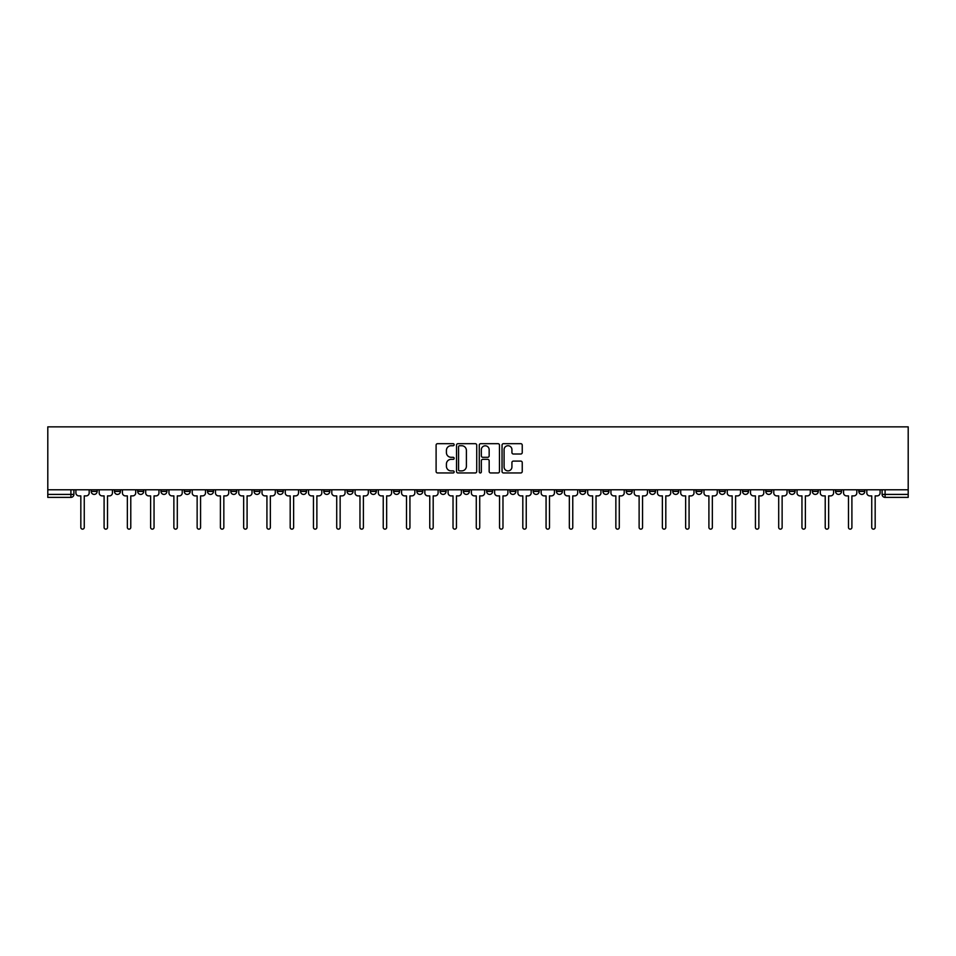 <?xml version="1.0" encoding="UTF-8"?>
<svg xmlns="http://www.w3.org/2000/svg" width="956" height="956" viewBox="0 0 956 956"><rect width="100%" height="100%" fill="white"/><g stroke="black" fill="none" stroke-linecap="round" stroke-linejoin="round"><path stroke-width="1.43" d="M454.148 444.707A1.028 1.028 0 0 0 453.12 443.68L437.561 443.68A1.458 1.458 0 0 0 436.103 445.149L436.103 471.487A1.458 1.458 0 0 0 437.561 472.957L453.12 472.957A1.028 1.028 0 0 0 454.148 471.929A1.028 1.028 0 0 0 453.12 470.902L451.101 470.902A4.684 4.684 0 0 1 446.416 466.217L446.416 464.03A4.684 4.684 0 0 1 451.101 459.346L453.12 459.346A1.028 1.028 0 0 0 454.148 458.318A1.028 1.028 0 0 0 453.12 457.291L451.101 457.291A4.684 4.684 0 0 1 446.416 452.606L446.416 450.407A4.684 4.684 0 0 1 451.101 445.735L453.12 445.735A1.028 1.028 0 0 0 454.148 444.707M858.847 489.783L858.847 491.42L864.81 491.42A2.988 2.988 0 0 1 861.822 494.407A2.988 2.988 0 0 1 858.847 491.42L858.847 489.783M719.27 489.783L719.27 491.42L725.234 491.42A2.988 2.988 0 0 1 722.258 494.407A2.988 2.988 0 0 1 719.27 491.42L719.27 489.783M696.004 489.783L696.004 491.42L701.967 491.42A2.988 2.988 0 0 1 698.991 494.407A2.988 2.988 0 0 1 696.004 491.42L696.004 489.783M556.44 489.783L556.44 491.42L562.403 491.42A2.988 2.988 0 0 1 559.415 494.407A2.988 2.988 0 0 1 556.44 491.42L556.44 489.783M533.173 489.783L533.173 491.42L539.136 491.42A2.988 2.988 0 0 1 536.161 494.407A2.988 2.988 0 0 1 533.173 491.42L533.173 489.783M509.906 489.783L509.906 491.42L515.87 491.42A2.988 2.988 0 0 1 512.894 494.407A2.988 2.988 0 0 1 509.906 491.42L509.906 489.783M463.385 489.783L463.385 491.42L469.348 491.42A2.988 2.988 0 0 1 466.373 494.407A2.988 2.988 0 0 1 463.385 491.42L463.385 489.783M416.864 491.42L416.864 489.783L416.864 491.42A2.988 2.988 0 0 0 419.839 494.407A2.988 2.988 0 0 1 416.864 491.42L422.827 491.42A2.988 2.988 0 0 1 419.839 494.407A2.988 2.988 0 0 0 422.827 491.42L422.827 489.783L422.827 491.42M393.597 491.42L393.597 489.783L393.597 491.42A2.988 2.988 0 0 0 396.585 494.407A2.988 2.988 0 0 1 393.597 491.42L399.56 491.42A2.988 2.988 0 0 1 396.585 494.407M370.342 491.42L370.342 489.783L370.342 491.42A2.988 2.988 0 0 0 373.318 494.407A2.988 2.988 0 0 1 370.342 491.42L376.305 491.42A2.988 2.988 0 0 1 373.318 494.407A2.988 2.988 0 0 0 376.305 491.42L376.305 489.783L376.305 491.42M347.076 489.783L347.076 491.42L353.039 491.42A2.988 2.988 0 0 1 350.063 494.407A2.988 2.988 0 0 1 347.076 491.42L347.076 489.783M323.809 489.783L323.809 491.42L329.784 491.42A2.988 2.988 0 0 1 326.797 494.407A2.988 2.988 0 0 1 323.809 491.42L323.809 489.783M300.554 489.783L300.554 491.42L306.518 491.42A2.988 2.988 0 0 1 303.53 494.407A2.988 2.988 0 0 1 300.554 491.42L300.554 489.783M277.288 491.42L277.288 489.783L277.288 491.42A2.988 2.988 0 0 0 280.275 494.407A2.988 2.988 0 0 1 277.288 491.42L283.251 491.42A2.988 2.988 0 0 1 280.275 494.407M230.766 491.42L230.766 489.783L230.766 491.42A2.988 2.988 0 0 0 233.742 494.407A2.988 2.988 0 0 1 230.766 491.42L236.73 491.42A2.988 2.988 0 0 1 233.742 494.407A2.988 2.988 0 0 0 236.73 491.42L236.73 489.783L236.73 491.42M207.5 491.42L207.5 489.783L207.5 491.42A2.988 2.988 0 0 0 210.487 494.407A2.988 2.988 0 0 1 207.5 491.42L213.463 491.42A2.988 2.988 0 0 1 210.487 494.407A2.988 2.988 0 0 0 213.463 491.42L213.463 489.783L213.463 491.42M184.245 491.42L184.245 489.783L184.245 491.42A2.988 2.988 0 0 0 187.221 494.407A2.988 2.988 0 0 1 184.245 491.42L190.208 491.42A2.988 2.988 0 0 1 187.221 494.407A2.988 2.988 0 0 0 190.208 491.42L190.208 489.783L190.208 491.42M160.978 491.42L160.978 489.783L160.978 491.42A2.988 2.988 0 0 0 163.966 494.407A2.988 2.988 0 0 1 160.978 491.42L166.941 491.42A2.988 2.988 0 0 1 163.966 494.407M137.712 491.42L137.712 489.783L137.712 491.42A2.988 2.988 0 0 0 140.699 494.407A2.988 2.988 0 0 1 137.712 491.42L143.687 491.42A2.988 2.988 0 0 1 140.699 494.407A2.988 2.988 0 0 0 143.687 491.42L143.687 489.783L143.687 491.42M114.457 491.42L114.457 489.783L114.457 491.42A2.988 2.988 0 0 0 117.433 494.407A2.988 2.988 0 0 1 114.457 491.42L120.42 491.42A2.988 2.988 0 0 1 117.433 494.407A2.988 2.988 0 0 0 120.42 491.42L120.42 489.783L120.42 491.42M520.781 454.004A1.458 1.458 0 0 0 522.239 452.535L522.239 445.149A1.458 1.458 0 0 0 520.781 443.68L503.501 443.68A1.458 1.458 0 0 0 502.043 445.149L502.043 471.487A1.458 1.458 0 0 0 503.501 472.957L520.781 472.957A1.458 1.458 0 0 0 522.239 471.487L522.239 462.561A1.458 1.458 0 0 0 520.781 461.103L513.384 461.103A1.458 1.458 0 0 0 511.926 462.561L511.926 466.994A3.92 3.92 0 0 1 508.006 470.902A3.92 3.92 0 0 1 504.087 466.994L504.087 449.643A3.92 3.92 0 0 1 508.006 445.735A3.92 3.92 0 0 1 511.926 449.643L511.926 452.535A1.458 1.458 0 0 0 513.384 454.004L520.781 454.004M908.2 489.783L47.8 489.783L47.8 426.854L908.2 426.854L908.2 497.383L885.089 497.383A2.988 2.988 0 0 1 882.101 494.407L908.2 494.407M476.721 445.149A1.458 1.458 0 0 0 475.252 443.68L457.984 443.68A1.458 1.458 0 0 0 456.526 445.149L456.526 471.487A1.458 1.458 0 0 0 457.984 472.957L475.252 472.957A1.458 1.458 0 0 0 476.721 471.487L476.721 445.149M480.749 443.68L498.016 443.68A1.458 1.458 0 0 1 499.474 445.149L499.474 471.487A1.458 1.458 0 0 1 498.016 472.957L490.619 472.957A1.458 1.458 0 0 1 489.161 471.487L489.161 460.804A1.458 1.458 0 0 0 487.691 459.346L482.792 459.346A1.458 1.458 0 0 0 481.334 460.804L481.334 471.929A1.028 1.028 0 0 1 480.306 472.957A1.028 1.028 0 0 1 479.279 471.929L479.279 445.149A1.458 1.458 0 0 1 480.749 443.68M882.101 489.783L882.101 494.407A2.988 2.988 0 0 0 885.089 497.383L885.089 489.783M73.899 489.783L73.899 494.407L73.899 489.783M70.911 489.783L70.911 497.383L47.8 497.383L47.8 494.407L73.899 494.407A2.988 2.988 0 0 1 70.911 497.383A2.988 2.988 0 0 0 73.899 494.407M47.8 489.783L47.8 494.407M864.81 489.783L864.81 491.42A2.988 2.988 0 0 1 861.822 494.407M841.543 489.783L841.543 491.42A2.988 2.988 0 0 1 838.567 494.407A2.988 2.988 0 0 1 835.58 491.42L841.543 491.42M835.58 489.783L835.58 491.42M818.288 489.783L818.288 491.42A2.988 2.988 0 0 1 815.301 494.407A2.988 2.988 0 0 1 812.313 491.42L818.288 491.42M812.313 489.783L812.313 491.42M795.022 489.783L795.022 491.42A2.988 2.988 0 0 1 792.034 494.407A2.988 2.988 0 0 1 789.058 491.42A2.988 2.988 0 0 0 792.034 494.407M789.058 489.783L789.058 491.42L795.022 491.42M771.755 489.783L771.755 491.42A2.988 2.988 0 0 1 768.779 494.407A2.988 2.988 0 0 1 765.792 491.42L771.755 491.42M765.792 489.783L765.792 491.42M748.5 489.783L748.5 491.42A2.988 2.988 0 0 1 745.513 494.407A2.988 2.988 0 0 1 742.537 491.42L748.5 491.42M742.537 489.783L742.537 491.42M725.234 489.783L725.234 491.42M701.967 489.783L701.967 491.42L701.967 489.783M678.712 489.783L678.712 491.42A2.988 2.988 0 0 1 675.725 494.407A2.988 2.988 0 0 1 672.749 491.42L678.712 491.42M672.749 489.783L672.749 491.42M655.446 489.783L655.446 491.42A2.988 2.988 0 0 1 652.47 494.407A2.988 2.988 0 0 1 649.483 491.42L655.446 491.42M649.483 489.783L649.483 491.42M632.191 489.783L632.191 491.42A2.988 2.988 0 0 1 629.203 494.407A2.988 2.988 0 0 1 626.216 491.42L632.191 491.42M626.216 489.783L626.216 491.42M608.924 489.783L608.924 491.42A2.988 2.988 0 0 1 605.937 494.407A2.988 2.988 0 0 1 602.961 491.42L608.924 491.42M602.961 489.783L602.961 491.42M585.658 489.783L585.658 491.42A2.988 2.988 0 0 1 582.682 494.407A2.988 2.988 0 0 1 579.695 491.42L585.658 491.42M579.695 489.783L579.695 491.42M562.403 489.783L562.403 491.42A2.988 2.988 0 0 1 559.415 494.407M539.136 489.783L539.136 491.42M515.87 491.42L515.87 489.783L515.87 491.42A2.988 2.988 0 0 1 512.894 494.407M492.615 489.783L492.615 491.42A2.988 2.988 0 0 1 489.627 494.407A2.988 2.988 0 0 1 486.652 491.42A2.988 2.988 0 0 0 489.627 494.407A2.988 2.988 0 0 0 492.615 491.42L486.652 491.42L486.652 489.783M469.348 491.42L469.348 489.783L469.348 491.42A2.988 2.988 0 0 1 466.373 494.407M446.094 489.783L446.094 491.42A2.988 2.988 0 0 1 443.106 494.407A2.988 2.988 0 0 1 440.13 491.42A2.988 2.988 0 0 0 443.106 494.407M440.13 489.783L440.13 491.42L446.094 491.42M399.56 489.783L399.56 491.42L399.56 489.783M353.039 491.42L353.039 489.783L353.039 491.42A2.988 2.988 0 0 1 350.063 494.407M329.784 491.42L329.784 489.783L329.784 491.42A2.988 2.988 0 0 1 326.797 494.407M306.518 491.42L306.518 489.783L306.518 491.42A2.988 2.988 0 0 1 303.53 494.407M283.251 489.783L283.251 491.42L283.251 489.783M259.996 491.42L259.996 489.783L259.996 491.42A2.988 2.988 0 0 1 257.009 494.407A2.988 2.988 0 0 1 254.033 491.42L259.996 491.42A2.988 2.988 0 0 1 257.009 494.407M254.033 489.783L254.033 491.42M166.941 489.783L166.941 491.42L166.941 489.783M97.154 489.783L97.154 491.42A2.988 2.988 0 0 1 94.178 494.407A2.988 2.988 0 0 1 91.19 491.42A2.988 2.988 0 0 0 94.178 494.407A2.988 2.988 0 0 0 97.154 491.42L97.154 489.783M91.19 489.783L91.19 491.42L97.154 491.42M459.597 445.735A1.028 1.028 0 0 0 458.569 446.751L458.569 469.874A1.028 1.028 0 0 0 459.597 470.902L461.712 470.902A4.684 4.684 0 0 0 466.397 466.217L466.397 450.407A4.684 4.684 0 0 0 461.712 445.735L459.597 445.735M489.161 449.714A3.92 3.92 0 0 0 485.242 445.807A3.92 3.92 0 0 0 481.334 449.714L481.334 455.833A1.458 1.458 0 0 0 482.792 457.291L487.691 457.291A1.458 1.458 0 0 0 489.161 455.833L489.161 449.714M75.906 489.783L75.906 492.914A2.988 2.988 0 0 0 78.894 495.889L80.83 495.889L80.83 527.437A1.721 1.721 0 0 0 82.539 529.146A1.721 1.721 0 0 0 84.259 527.437L84.259 495.889L86.195 495.889A2.988 2.988 0 0 0 89.183 492.914L89.183 489.783M99.173 489.783L99.173 492.914A2.988 2.988 0 0 0 102.149 495.889L104.096 495.889L104.096 527.437A1.721 1.721 0 0 0 105.805 529.146A1.721 1.721 0 0 0 107.526 527.437L107.526 495.889L109.462 495.889A2.988 2.988 0 0 0 112.438 492.914L112.438 489.783M122.428 489.783L122.428 492.914A2.988 2.988 0 0 0 125.415 495.889L127.351 495.889L127.351 527.437A1.721 1.721 0 0 0 129.072 529.146A1.721 1.721 0 0 0 130.781 527.437L130.781 495.889L132.717 495.889A2.988 2.988 0 0 0 135.704 492.914L135.704 489.783M145.694 489.783L145.694 492.914A2.988 2.988 0 0 0 148.682 495.889L150.618 495.889L150.618 527.437A1.721 1.721 0 0 0 152.327 529.146A1.721 1.721 0 0 0 154.047 527.437L154.047 495.889L155.983 495.889A2.988 2.988 0 0 0 158.971 492.914L158.971 489.783M168.961 489.783L168.961 492.914A2.988 2.988 0 0 0 171.937 495.889L173.873 495.889L173.873 527.437A1.721 1.721 0 0 0 175.593 529.146A1.721 1.721 0 0 0 177.302 527.437L177.302 495.889L179.25 495.889A2.988 2.988 0 0 0 182.226 492.914L182.226 489.783M192.216 489.783L192.216 492.914A2.988 2.988 0 0 0 195.203 495.889L197.139 495.889L197.139 527.437A1.721 1.721 0 0 0 198.86 529.146A1.721 1.721 0 0 0 200.569 527.437L200.569 495.889L202.505 495.889A2.988 2.988 0 0 0 205.492 492.914L205.492 489.783M215.482 489.783L215.482 492.914A2.988 2.988 0 0 0 218.458 495.889L220.406 495.889L220.406 527.437A1.721 1.721 0 0 0 222.115 529.146A1.721 1.721 0 0 0 223.835 527.437L223.835 495.889L225.771 495.889A2.988 2.988 0 0 0 228.747 492.914L228.747 489.783M238.749 489.783L238.749 492.914A2.988 2.988 0 0 0 241.725 495.889L243.661 495.889L243.661 527.437A1.721 1.721 0 0 0 245.381 529.146A1.721 1.721 0 0 0 247.09 527.437L247.09 495.889L249.038 495.889A2.988 2.988 0 0 0 252.014 492.914L252.014 489.783M262.004 489.783L262.004 492.914A2.988 2.988 0 0 0 264.991 495.889L266.927 495.889L266.927 527.437A1.721 1.721 0 0 0 268.636 529.146A1.721 1.721 0 0 0 270.357 527.437L270.357 495.889L272.293 495.889A2.988 2.988 0 0 0 275.28 492.914L275.28 489.783M285.27 489.783L285.27 492.914A2.988 2.988 0 0 0 288.246 495.889L290.194 495.889L290.194 527.437A1.721 1.721 0 0 0 291.903 529.146A1.721 1.721 0 0 0 293.623 527.437L293.623 495.889L295.559 495.889A2.988 2.988 0 0 0 298.535 492.914L298.535 489.783M308.525 489.783L308.525 492.914A2.988 2.988 0 0 0 311.513 495.889L313.449 495.889L313.449 527.437A1.721 1.721 0 0 0 315.169 529.146A1.721 1.721 0 0 0 316.878 527.437L316.878 495.889L318.814 495.889A2.988 2.988 0 0 0 321.802 492.914L321.802 489.783M331.792 489.783L331.792 492.914A2.988 2.988 0 0 0 334.779 495.889L336.715 495.889L336.715 527.437A1.721 1.721 0 0 0 338.424 529.146A1.721 1.721 0 0 0 340.145 527.437L340.145 495.889L342.081 495.889A2.988 2.988 0 0 0 345.068 492.914L345.068 489.783M355.058 489.783L355.058 492.914A2.988 2.988 0 0 0 358.034 495.889L359.97 495.889L359.97 527.437A1.721 1.721 0 0 0 361.691 529.146A1.721 1.721 0 0 0 363.4 527.437L363.4 495.889L365.347 495.889A2.988 2.988 0 0 0 368.323 492.914L368.323 489.783M378.313 489.783L378.313 492.914A2.988 2.988 0 0 0 381.301 495.889L383.236 495.889L383.236 527.437A1.721 1.721 0 0 0 384.957 529.146A1.721 1.721 0 0 0 386.666 527.437L386.666 495.889L388.602 495.889A2.988 2.988 0 0 0 391.59 492.914L391.59 489.783M401.58 489.783L401.58 492.914A2.988 2.988 0 0 0 404.555 495.889L406.503 495.889L406.503 527.437A1.721 1.721 0 0 0 408.212 529.146A1.721 1.721 0 0 0 409.933 527.437L409.933 495.889L411.869 495.889A2.988 2.988 0 0 0 414.844 492.914L414.844 489.783M424.834 489.783L424.834 492.914A2.988 2.988 0 0 0 427.822 495.889L429.758 495.889L429.758 527.437A1.721 1.721 0 0 0 431.479 529.146A1.721 1.721 0 0 0 433.188 527.437L433.188 495.889L435.123 495.889A2.988 2.988 0 0 0 438.111 492.914L438.111 489.783M448.101 489.783L448.101 492.914A2.988 2.988 0 0 0 451.089 495.889L453.025 495.889L453.025 527.437A1.721 1.721 0 0 0 454.733 529.146A1.721 1.721 0 0 0 456.454 527.437L456.454 495.889L458.39 495.889A2.988 2.988 0 0 0 461.378 492.914L461.378 489.783M471.368 489.783L471.368 492.914A2.988 2.988 0 0 0 474.343 495.889L476.279 495.889L476.279 527.437A1.721 1.721 0 0 0 478 529.146A1.721 1.721 0 0 0 479.721 527.437L479.721 495.889L481.657 495.889A2.988 2.988 0 0 0 484.632 492.914L484.632 489.783M494.622 489.783L494.622 492.914A2.988 2.988 0 0 0 497.61 495.889L499.546 495.889L499.546 527.437A1.721 1.721 0 0 0 501.267 529.146A1.721 1.721 0 0 0 502.976 527.437L502.976 495.889L504.911 495.889A2.988 2.988 0 0 0 507.899 492.914L507.899 489.783M517.889 489.783L517.889 492.914A2.988 2.988 0 0 0 520.877 495.889L522.812 495.889L522.812 527.437A1.721 1.721 0 0 0 524.521 529.146A1.721 1.721 0 0 0 526.242 527.437L526.242 495.889L528.178 495.889A2.988 2.988 0 0 0 531.166 492.914L531.166 489.783M541.156 489.783L541.156 492.914A2.988 2.988 0 0 0 544.131 495.889L546.067 495.889L546.067 527.437A1.721 1.721 0 0 0 547.788 529.146A1.721 1.721 0 0 0 549.497 527.437L549.497 495.889L551.445 495.889A2.988 2.988 0 0 0 554.42 492.914L554.42 489.783M564.41 489.783L564.41 492.914A2.988 2.988 0 0 0 567.398 495.889L569.334 495.889L569.334 527.437A1.721 1.721 0 0 0 571.043 529.146A1.721 1.721 0 0 0 572.764 527.437L572.764 495.889L574.699 495.889A2.988 2.988 0 0 0 577.687 492.914L577.687 489.783M587.677 489.783L587.677 492.914A2.988 2.988 0 0 0 590.653 495.889L592.601 495.889L592.601 527.437A1.721 1.721 0 0 0 594.309 529.146A1.721 1.721 0 0 0 596.03 527.437L596.03 495.889L597.966 495.889A2.988 2.988 0 0 0 600.942 492.914L600.942 489.783M610.932 489.783L610.932 492.914A2.988 2.988 0 0 0 613.919 495.889L615.855 495.889L615.855 527.437A1.721 1.721 0 0 0 617.576 529.146A1.721 1.721 0 0 0 619.285 527.437L619.285 495.889L621.221 495.889A2.988 2.988 0 0 0 624.208 492.914L624.208 489.783M634.198 489.783L634.198 492.914A2.988 2.988 0 0 0 637.186 495.889L639.122 495.889L639.122 527.437A1.721 1.721 0 0 0 640.831 529.146A1.721 1.721 0 0 0 642.552 527.437L642.552 495.889L644.487 495.889A2.988 2.988 0 0 0 647.475 492.914L647.475 489.783M657.465 489.783L657.465 492.914A2.988 2.988 0 0 0 660.441 495.889L662.377 495.889L662.377 527.437A1.721 1.721 0 0 0 664.097 529.146A1.721 1.721 0 0 0 665.806 527.437L665.806 495.889L667.754 495.889A2.988 2.988 0 0 0 670.73 492.914L670.73 489.783M680.72 489.783L680.72 492.914A2.988 2.988 0 0 0 683.707 495.889L685.643 495.889L685.643 527.437A1.721 1.721 0 0 0 687.364 529.146A1.721 1.721 0 0 0 689.073 527.437L689.073 495.889L691.009 495.889A2.988 2.988 0 0 0 693.996 492.914L693.996 489.783M703.986 489.783L703.986 492.914A2.988 2.988 0 0 0 706.962 495.889L708.91 495.889L708.91 527.437A1.721 1.721 0 0 0 710.619 529.146A1.721 1.721 0 0 0 712.34 527.437L712.34 495.889L714.275 495.889A2.988 2.988 0 0 0 717.251 492.914L717.251 489.783M727.253 489.783L727.253 492.914A2.988 2.988 0 0 0 730.229 495.889L732.165 495.889L732.165 527.437A1.721 1.721 0 0 0 733.885 529.146A1.721 1.721 0 0 0 735.594 527.437L735.594 495.889L737.542 495.889A2.988 2.988 0 0 0 740.518 492.914L740.518 489.783M750.508 489.783L750.508 492.914A2.988 2.988 0 0 0 753.495 495.889L755.431 495.889L755.431 527.437A1.721 1.721 0 0 0 757.14 529.146A1.721 1.721 0 0 0 758.861 527.437L758.861 495.889L760.797 495.889A2.988 2.988 0 0 0 763.784 492.914L763.784 489.783M773.774 489.783L773.774 492.914A2.988 2.988 0 0 0 776.75 495.889L778.698 495.889L778.698 527.437A1.721 1.721 0 0 0 780.407 529.146A1.721 1.721 0 0 0 782.128 527.437L782.128 495.889L784.063 495.889A2.988 2.988 0 0 0 787.039 492.914L787.039 489.783M797.029 489.783L797.029 492.914A2.988 2.988 0 0 0 800.017 495.889L801.953 495.889L801.953 527.437A1.721 1.721 0 0 0 803.673 529.146A1.721 1.721 0 0 0 805.382 527.437L805.382 495.889L807.318 495.889A2.988 2.988 0 0 0 810.306 492.914L810.306 489.783M820.296 489.783L820.296 492.914A2.988 2.988 0 0 0 823.283 495.889L825.219 495.889L825.219 527.437A1.721 1.721 0 0 0 826.928 529.146A1.721 1.721 0 0 0 828.649 527.437L828.649 495.889L830.585 495.889A2.988 2.988 0 0 0 833.572 492.914L833.572 489.783M843.562 489.783L843.562 492.914A2.988 2.988 0 0 0 846.538 495.889L848.474 495.889L848.474 527.437A1.721 1.721 0 0 0 850.195 529.146A1.721 1.721 0 0 0 851.904 527.437L851.904 495.889L853.851 495.889A2.988 2.988 0 0 0 856.827 492.914L856.827 489.783M866.817 489.783L866.817 492.914A2.988 2.988 0 0 0 869.805 495.889L871.741 495.889L871.741 527.437A1.721 1.721 0 0 0 873.461 529.146A1.721 1.721 0 0 0 875.17 527.437L875.17 495.889L877.106 495.889A2.988 2.988 0 0 0 880.094 492.914L880.094 489.783"/></g></svg>
